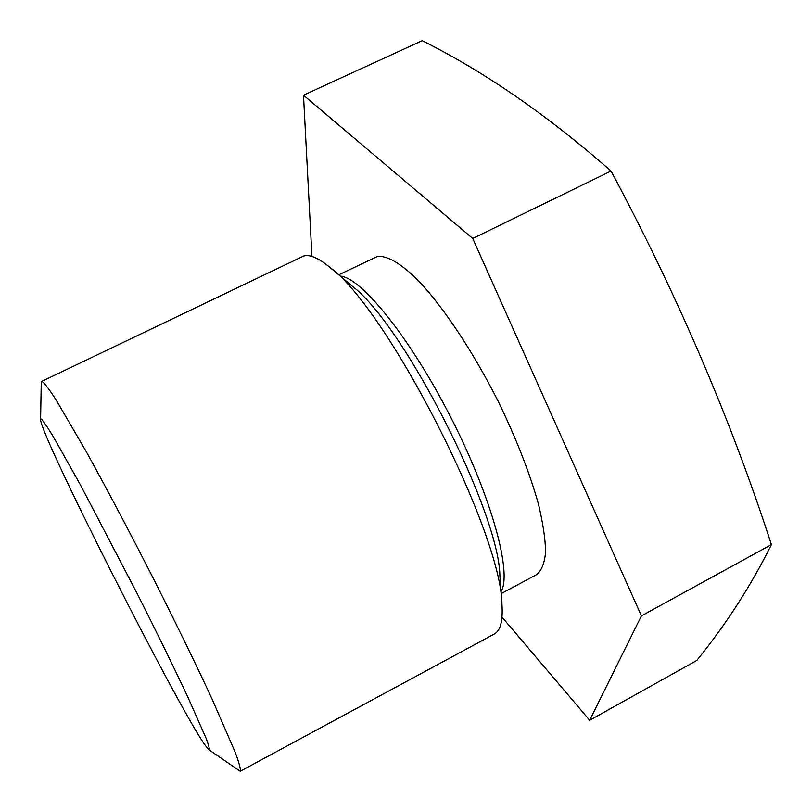 <?xml version="1.0" encoding="UTF-8"?>
<svg xmlns="http://www.w3.org/2000/svg" width="812" height="812" viewBox="0 0 812 812"><rect width="100%" height="100%" fill="white"/><g stroke="black" fill="none" stroke-linecap="round" stroke-linejoin="round"><path stroke-width="1.22" d="M41.3 419.104C43.391 421.134 47.502 427.173 53.612 437.211L80.418 484.896L136.863 592.933C156.838 632.528 173.758 667.099 187.633 696.625L206.035 738.149C208.968 745.944 209.882 749.801 208.775 749.699L204.695 744.624C175.544 702.806 40.032 434.806 40.6 419.581L41.3 419.104M40.6 419.581L41.25 382.584L42.082 381.427C44.467 383.051 49.126 389.181 56.058 399.839L86.63 452.294C106.575 488.388 128.377 529.607 152.037 575.941C175.473 622.276 195.57 663.505 212.328 699.619L235.206 752.298C239.185 763.097 240.87 769.411 240.24 771.258L208.775 749.699M41.666 381.457L303.708 256.003C309.91 254.227 318.811 258.145 330.403 267.777C388.055 309.981 501.704 533.068 501.958 604.514C502.993 620.926 500.456 630.751 494.335 633.989L240.24 771.258M338.756 274.811L377.326 256.48C387.151 255.252 401.717 263.748 419.672 281.977C444.296 308.458 473.366 352.306 497.929 400.813C516.077 438.135 529.556 472.472 538.366 503.826C542.995 523.009 545.41 539.138 545.593 552.211C544.537 563.284 541.513 570.765 536.539 574.673L501.166 593.623M611.04 171.038C547.44 115.233 484.5 71.781 422.22 40.681L303.485 95.187L472.736 238.474L611.04 171.038C677.269 294.786 730.729 419.317 771.4 544.608C750.998 585.706 726.121 624.327 696.777 660.471L589.664 720.274L502.009 617.13M311.94 256.45L303.485 95.187M472.736 238.474L641.409 615.892L771.4 544.608M641.409 615.892L589.664 720.274M330.403 267.777L352.347 286.271C403.402 324.181 499.238 512.311 499.898 575.891L501.958 604.514M340.309 276.121C361.36 277.44 410.618 338.32 451.269 418.271C492.042 498.152 512.331 573.8 501.024 591.603"/></g></svg>
